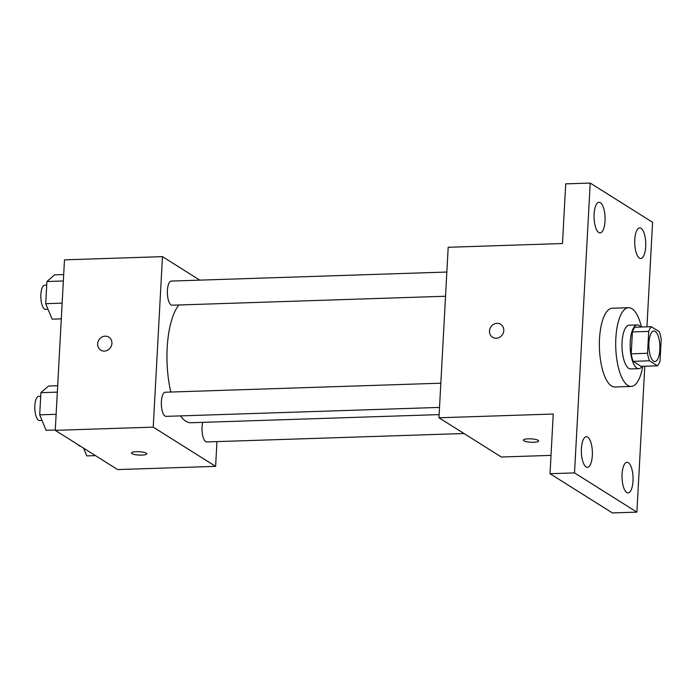 <?xml version="1.0" encoding="UTF-8"?>
<svg xmlns="http://www.w3.org/2000/svg" width="696" height="696" viewBox="0 0 696 696"><rect width="100%" height="100%" fill="white"/><g stroke="black" fill="none" stroke-linecap="round" stroke-linejoin="round"><path stroke-width="1.04" d="M653.561 361.18A15.312 5.498 -91.9 0 1 648.855 344.624A15.312 5.498 -91.9 0 1 653.866 330.957A15.312 5.498 -91.9 0 1 659.869 346.086A15.312 5.498 -91.9 0 1 654.875 361.572A15.312 5.498 -91.9 0 1 653.561 361.18M660.017 361.12L661.2 339.248A20.793 7.465 -91.9 0 0 659.295 331.731L651.291 326.694A20.793 7.465 -91.9 0 0 648.724 331.4L647.541 353.272A20.793 7.465 -91.9 0 0 649.446 360.798L657.45 365.826A20.793 7.465 -91.9 0 0 660.017 361.12M648.724 331.4L632.394 331.94L631.211 353.812L647.541 353.272M649.446 360.798L633.116 361.328L641.12 366.366L657.45 365.826M633.116 361.328A20.793 7.465 -91.9 0 1 631.211 353.812M632.394 331.94A20.793 7.465 -91.9 0 1 634.961 327.233L651.291 326.694M640.842 327.042A21.88 7.856 88.1 0 0 637.327 324.928A21.88 7.856 88.1 0 0 630.245 341.893A21.88 7.856 88.1 0 0 638.754 368.663A21.88 7.856 88.1 0 0 642.13 366.331M638.754 368.663L630.593 368.932A21.88 7.856 -91.9 0 1 628.723 368.375A21.88 7.856 -91.9 0 1 622.085 342.162A21.88 7.856 -91.9 0 1 629.158 325.197L637.327 324.928M642.765 366.305A39.385 14.137 -91.9 0 1 631.168 386.428A39.385 14.137 -91.9 0 1 627.801 385.427A39.385 14.137 -91.9 0 1 615.699 342.85A39.385 14.137 -91.9 0 1 628.592 307.702A39.385 14.137 -91.9 0 1 641.477 327.016M631.168 386.428L614.838 386.959A39.385 14.137 -91.9 0 1 611.471 385.958A39.385 14.137 -91.9 0 1 599.369 343.389A39.385 14.137 -91.9 0 1 612.263 308.241L628.592 307.702M645.697 246.61A15.329 5.507 -91.9 0 1 640.738 258.503A15.329 5.507 -91.9 0 1 634.735 243.356A15.329 5.507 -91.9 0 1 639.737 227.853A15.329 5.507 -91.9 0 1 645.697 246.61M633.003 481.04A15.329 5.507 -91.9 0 1 628.044 492.925A15.329 5.507 -91.9 0 1 622.041 477.787A15.329 5.507 -91.9 0 1 627.035 462.274A15.329 5.507 -91.9 0 1 633.003 481.04M592.331 455.462A15.329 5.507 -91.9 0 1 587.372 467.347A15.329 5.507 -91.9 0 1 581.369 452.2A15.329 5.507 -91.9 0 1 586.363 436.697A15.329 5.507 -91.9 0 1 592.331 455.462M605.024 221.032A15.329 5.507 -91.9 0 1 600.065 232.916A15.329 5.507 -91.9 0 1 594.062 217.778A15.329 5.507 -91.9 0 1 599.065 202.266A15.329 5.507 -91.9 0 1 605.024 221.032M646.932 326.842L652.587 222.294L590.208 183.065L574.513 472.897L636.892 512.134L644.792 366.244M590.208 183.065L565.717 183.866L562.481 243.539L448.189 247.28L438.959 417.774L553.25 414.033L550.023 473.706L574.513 472.897M496.239 338.247A7.656 6.943 122.2 0 1 492.559 337.273A7.656 6.943 122.2 0 1 490.758 327.094A7.656 6.943 122.2 0 1 500.72 324.31A7.656 6.943 122.2 0 1 503.408 332.592A7.656 6.943 122.2 0 1 496.239 338.247M550.023 473.706L612.402 512.935L636.892 512.134M438.959 417.774L501.337 457.011L551.014 455.384M538.66 440.968A7.656 1.688 3.1 0 1 532.344 442.282A7.656 1.688 3.1 0 1 523.87 440.785A7.656 1.688 3.1 0 1 523.366 440.142A7.656 1.688 3.1 0 1 531.1 438.871A7.656 1.688 3.1 0 1 538.66 440.968A7.656 1.688 3.1 0 1 532.353 442.291A7.656 1.688 3.1 0 1 523.87 440.794A7.656 1.688 3.1 0 1 523.366 440.142M492.568 337.273A7.656 6.943 122.2 0 1 490.767 327.094A7.656 6.943 122.2 0 1 500.72 324.31M439.132 414.607L191.043 422.733A61.257 21.994 -91.9 0 1 185.806 421.176A61.257 21.994 -91.9 0 1 180.481 415.895M170.833 392.039A61.257 21.994 -91.9 0 1 178.959 304.978M202.754 422.35A12.076 4.333 88.1 0 0 202.614 435.174A12.076 4.333 88.1 0 0 206.756 441.943L463.997 433.521M445.544 296.244L172.103 305.205A12.076 4.333 -91.9 0 1 171.068 304.9A12.076 4.333 -91.9 0 1 167.362 291.841A12.076 4.333 -91.9 0 1 171.312 281.062L446.849 272.04M439.524 407.412L166.083 416.365A12.076 4.333 -91.9 0 1 165.048 416.06A12.076 4.333 -91.9 0 1 161.341 403.001A12.076 4.333 -91.9 0 1 165.291 392.222L440.829 383.2M199.804 280.131L162.464 256.641L153.224 427.135L215.612 466.363L216.952 441.612M153.224 427.135L55.262 430.345L64.493 259.852L162.464 256.641M104.374 351.089A7.656 6.943 122.2 0 1 100.703 350.105A7.656 6.943 122.2 0 1 98.902 339.926A7.656 6.943 122.2 0 1 108.854 337.142A7.656 6.943 122.2 0 1 111.543 345.425A7.656 6.943 122.2 0 1 104.374 351.089M55.262 430.345L117.641 469.574L215.612 466.363M146.795 453.801A7.656 1.688 3.1 0 1 140.488 455.114A7.656 1.688 3.1 0 1 132.005 453.618A7.656 1.688 3.1 0 1 131.501 452.983A7.656 1.688 3.1 0 1 139.244 451.713A7.656 1.688 3.1 0 1 146.795 453.809A7.656 1.688 3.1 0 1 140.496 455.123A7.656 1.688 3.1 0 1 132.005 453.627A7.656 1.688 3.1 0 1 131.509 452.974M100.703 350.105A7.656 6.943 122.2 0 1 98.902 339.926A7.656 6.943 122.2 0 1 108.854 337.142M83.572 448.146L86.791 455.897L95.448 455.619M80.301 446.084L80.214 446.092A12.076 4.333 -91.9 0 1 79.187 445.788A12.076 4.333 -91.9 0 1 78.117 444.718M57.681 385.723L48.511 386.028L40.899 392.683L39.698 414.833L46.11 430.319L55.28 430.024M40.899 392.683L57.333 392.144M39.698 414.833L56.132 414.294M42.012 420.428L39.541 420.514A12.076 4.333 -91.9 0 1 38.515 420.201A12.076 4.333 -91.9 0 1 34.8 407.151A12.076 4.333 -91.9 0 1 38.758 396.372L40.699 396.302M63.701 274.563L54.532 274.859L46.919 281.523L45.718 303.673L52.13 319.16L61.3 318.855M46.919 281.523L63.353 280.984M45.718 303.673L62.153 303.134M48.033 309.268L45.562 309.346A12.076 4.333 -91.9 0 1 44.535 309.041A12.076 4.333 -91.9 0 1 40.82 295.983A12.076 4.333 -91.9 0 1 44.77 285.203L46.719 285.142"/></g></svg>
